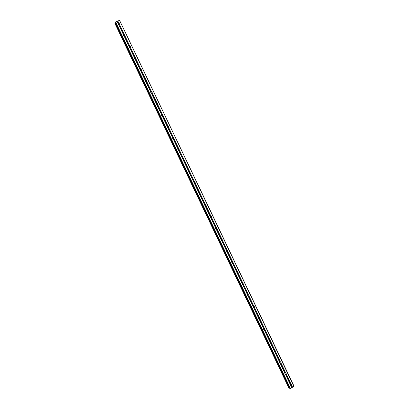 <?xml version="1.0" encoding="UTF-8"?>
<svg xmlns="http://www.w3.org/2000/svg" width="409" height="409" viewBox="0 0 409 409"><rect width="100%" height="100%" fill="white"/><g stroke="black" fill="none" stroke-linecap="round" stroke-linejoin="round"><path stroke-width="0.61" d="M291.448 384.966L290.717 385.396L290.226 385.022L290.528 383.974L291.443 384.307L292.527 387.226L294.035 386.203L119.632 20.46L293.892 386.423M286.152 373.857L285.416 374.286L284.93 373.908L285.175 372.89L286.147 373.197L286.152 373.857L290.957 383.933M280.85 362.737L280.114 363.161L279.623 362.783L279.822 361.807L280.845 362.083L280.85 362.737L285.656 372.824M275.538 351.612L274.802 352.031L274.311 351.648L274.47 350.712L275.047 350.574L275.538 350.953L275.538 351.612L280.375 361.858M269.337 339.46L268.984 340.482L269.112 339.613L269.73 339.434L270.226 339.813L270.226 340.472L275.047 350.574M264.909 329.322L264.168 329.736L263.672 329.352L263.754 328.499L264.413 328.284L264.909 328.667L264.909 329.322L269.73 339.434M264.02 328.309L263.687 329.378M259.587 318.161L258.933 318.57L258.35 318.187L258.396 317.379L258.938 317.103L259.587 317.507L259.587 318.161L264.413 328.284M258.687 317.154L258.391 318.263M254.26 306.995L253.606 307.399L253.018 307.011L253.048 306.239L253.611 305.932L254.26 306.341L254.26 306.995L259.091 317.123M253.35 305.988L253.386 306.888L253.094 307.133L253.355 305.983M248.928 295.814L248.273 296.218L247.685 295.825L247.716 295.053L248.278 294.756L248.928 295.16L248.928 295.814L253.764 305.952M248.007 294.812L247.798 295.998M243.59 284.623L242.931 285.027L242.343 284.628L242.379 283.861L242.941 283.565L243.59 283.974L243.59 284.623L248.432 294.771M242.649 283.631L242.808 284.536L242.501 284.843M238.253 273.427L237.588 273.825L237 273.427L237.036 272.66L237.598 272.363L238.253 272.772L238.253 273.427L243.094 283.58M237.286 272.44L237.506 273.35L237.2 273.677M232.905 262.215L232.246 262.614L231.647 262.21L231.688 261.448L232.251 261.157L232.905 261.561L232.905 262.215L237.752 272.379M231.908 261.244L232.2 262.154L231.903 262.501M227.552 250.993L226.893 251.392L226.295 250.983L226.335 250.226L226.903 249.935L227.552 250.344L227.552 250.993L232.404 261.167M226.525 250.042L226.852 250.374L226.601 251.31M222.194 239.761L221.535 240.16L220.937 239.746L220.978 238.994L221.545 238.708L222.199 239.112L222.194 239.761L227.056 249.95M221.136 238.836L221.52 239.193L221.422 240.139M216.836 228.524L216.172 228.922L215.574 228.503L215.615 227.752L216.187 227.465L216.836 227.874L216.836 228.524L221.698 238.718M215.737 227.619L216.182 228.002L215.998 228.882M211.468 217.271L210.804 217.67L210.2 217.245L210.246 216.494L210.819 216.213L211.473 216.622L211.468 217.271L216.335 227.476M210.328 216.402L210.839 216.801L210.691 217.644M206.1 206.008L205.43 206.407L204.827 205.978L204.873 205.231L205.446 204.955L206.1 205.364L206.1 206.008L210.967 216.223M204.919 205.18L205.492 205.589L205.379 206.397M199.505 193.948L200.139 194.367L200.057 195.134L199.449 194.699L199.495 193.958L200.221 193.687L200.727 194.091L200.722 194.74L205.599 204.96M195.344 183.457L194.674 183.851L194.065 183.416L194.111 182.675L194.842 182.404L195.349 182.813L195.344 183.457L200.221 193.687M194.091 182.716L194.781 183.135L194.735 183.851M189.955 172.163L189.285 172.557L188.677 172.117L188.728 171.381L189.306 171.11L189.96 171.519L189.955 172.163L194.842 182.404M183.789 161.218L183.283 160.809L183.334 160.072L184.065 159.807L184.571 160.216L184.479 160.982L183.789 161.218L188.682 171.468L189.418 171.892L189.403 172.552M183.258 160.226L184.05 160.64L184.065 161.238M179.173 149.546L178.498 149.939L177.884 149.489L177.935 148.758L178.518 148.493L179.178 148.907L179.173 149.546L184.065 159.807M177.838 148.968L178.677 149.377L178.718 149.914M173.769 138.227L173.099 138.615L172.48 138.16L172.537 137.434L173.119 137.173L173.774 137.582L173.769 138.227L178.667 148.493M172.419 137.705L173.304 138.104L173.355 138.579M168.365 126.892L167.69 127.276L167.071 126.821L167.077 126.177L167.716 125.839L168.37 126.248L168.365 126.892L173.268 137.168M167.005 126.427L167.92 126.821L167.987 127.235M162.956 115.548L162.281 115.931L161.657 115.471L161.719 114.75L162.45 114.489L162.961 114.903L162.956 115.548L167.859 125.834M161.586 115.144L162.603 115.875M157.537 104.193L156.862 104.576L156.238 104.111L156.299 103.395L156.892 103.14L157.547 103.554L157.537 104.193L162.45 114.489M156.172 103.845L157.214 104.51M152.117 92.828L151.442 93.211L150.819 92.741L150.824 92.102L151.468 91.774L152.128 92.189L152.117 92.828L157.036 103.134M150.752 92.531L151.811 93.14M146.693 81.452L146.018 81.836L145.389 81.36L145.451 80.65L146.187 80.394L146.703 80.813L146.693 81.452L151.611 91.769M145.333 81.212L146.402 81.754M141.263 70.067L140.584 70.445L139.955 69.97L140.021 69.259L140.757 69.003L141.274 69.428L141.263 70.067L146.187 80.394M139.919 69.878L140.982 70.363L139.924 69.903M135.829 58.671L135.149 59.049L134.515 58.569L134.581 57.863L135.323 57.608L135.839 58.032L135.829 58.671L140.757 69.003M134.5 58.528L135.553 58.968M130.389 47.265L129.709 47.643L129.07 47.153L129.142 46.452L129.878 46.202L130.399 46.626L130.389 47.265L135.323 57.608M129.08 47.168L130.118 47.556M124.944 35.844L124.259 36.222L123.625 35.731L123.636 35.097L124.295 34.796L124.955 35.21L124.944 35.844L129.878 46.202M123.661 35.798L124.673 36.14M118.17 24.3L118.181 23.666L118.845 23.369L119.505 23.783L119.413 24.56L118.809 24.796L118.17 24.3M118.237 24.412L119.218 24.719M118.385 24.571L119.05 24.78M123.554 35.384L124.822 35.685M123.748 35.92L124.556 36.191M129.009 46.744L130.261 47.066M129.132 47.255L130.042 47.592M134.464 58.093L135.691 58.441M134.525 58.584L135.512 58.988M139.919 69.433L141.12 69.801M145.379 80.757L146.54 81.156M145.338 81.207L146.396 81.728M150.824 92.506L151.795 93.037M156.166 103.789L157.189 104.341M161.591 115.067L162.572 115.629M167.02 126.335L167.956 126.908M172.455 137.593L173.334 138.176M172.992 138.574L177.889 148.845L178.702 149.433M183.319 160.098L184.07 160.686M200.027 193.682L200.502 194.193M199.618 193.83L200.154 194.413M205.042 205.073L205.471 205.553M210.456 216.31L210.804 216.734M215.86 227.542L216.131 227.905M221.249 238.769L221.458 239.066M226.632 249.986L226.847 251.029M232 261.203L231.98 262.547M237.358 272.409L237.261 273.723M285.037 373.003L284.874 373.391M279.797 361.827L279.546 362.435M280.063 362.783L279.787 363.003M274.536 350.661L274.245 351.423M274.822 351.648L274.521 351.909M269.26 339.501L268.948 340.38M269.577 340.503L269.26 340.799M263.969 328.335L263.662 329.317M264.321 329.342L263.994 329.674M258.667 317.164L258.376 318.233M259.061 318.171L258.728 318.539M253.784 306.99L253.468 307.389M248.033 294.802L247.813 296.014M242.701 283.611L242.537 284.879M221.489 239.137L221.3 240.103M216.156 227.956L216.249 228.416M216.243 228.513L216.131 228.912M200.246 194.786L200.231 195.062M200.614 194.618L200.599 194.894M194.899 183.529L194.899 183.82M115.195 22.515L115.568 21.912L119.372 20.45M115.445 23.062L114.97 23.507M289.71 388.33L290.426 388.458L292.527 387.226M288.774 387.809L114.965 23.502L288.774 387.809L289.419 387.737M119.494 24.417L124.433 34.78M184.566 160.86L189.454 171.11M117.874 21.028L118.983 23.354M119.413 24.56L124.295 34.796M118.809 24.796L123.692 35.036M118.692 24.729L123.636 35.097M124.863 35.987L129.74 46.217M124.259 36.222L129.142 46.452M124.142 36.161L129.08 46.519M130.466 46.892L130.313 47.398L135.18 57.623M129.709 47.643L134.581 57.863M129.592 47.582L134.525 57.93M135.747 58.809L140.614 69.019M135.149 59.049L140.021 69.259M135.031 58.993L139.965 69.331M141.182 70.205L146.044 80.404M140.584 70.445L145.451 80.65M140.471 70.394L145.394 80.721M146.611 81.585L151.468 91.774M146.018 81.836L150.88 92.025M145.901 81.78L150.824 92.102M152.036 92.961L156.892 103.14M151.442 93.211L156.299 103.395M151.33 93.16L156.248 103.472M157.455 104.326L162.307 114.494M156.862 104.576L161.719 114.75M156.754 104.53L161.667 114.832M162.869 115.675L167.716 125.839M162.281 115.931L167.128 126.1M162.168 115.89L167.077 126.177M168.278 127.02L173.119 137.173M167.69 127.276L172.537 137.434M167.583 127.235L172.486 137.516M173.682 138.349L178.518 148.493M173.099 138.615L177.935 148.758M179.081 149.674L183.917 159.807M178.498 149.939L183.334 160.072M178.39 149.898L183.288 160.164M184.479 160.982L189.306 171.11M183.897 161.253L188.728 171.381M189.868 172.286L194.694 182.404M189.285 172.557L194.111 182.675M189.183 172.521L194.071 182.767M195.251 183.575L200.073 193.682M194.674 183.851L199.495 193.958M194.572 183.82L199.454 194.055M200.722 194.74L200.057 195.134L204.873 205.231M200.635 194.858L205.446 204.955M199.955 195.103L204.832 205.328M206.008 206.126L210.819 216.213M205.43 206.407L210.246 216.494M205.333 206.381L210.206 216.596M211.376 217.389L216.187 227.465M210.804 217.67L215.615 227.752M210.707 217.644L215.574 227.854M216.744 228.636L221.545 238.708M216.172 228.922L220.978 238.994M216.075 228.902L220.937 239.096M222.102 239.873L226.903 249.935M221.535 240.16L226.335 250.226M221.438 240.144L226.295 250.334M227.46 251.106L232.251 261.157M226.893 251.392L231.688 261.448M226.796 251.382L231.652 261.561M232.808 262.322L237.598 272.363M232.246 262.614L237.036 272.66M232.148 262.604L237 272.772M238.156 273.534L242.941 283.565M237.588 273.825L242.379 283.861M237.496 273.815L242.343 283.979M243.498 284.73L248.278 294.756M242.931 285.027L247.716 295.053M242.844 285.022L247.685 295.17M248.83 295.917L253.611 305.932M248.273 296.218L253.048 306.239M248.181 296.213L253.018 306.356M254.163 307.098L258.938 317.103M253.606 307.399L258.376 317.41M253.514 307.399L258.345 317.532M259.49 318.263L264.26 328.263M258.933 318.57L263.703 328.57M258.846 318.57L263.672 328.693M264.812 329.424L269.577 339.409M264.255 329.731L269.02 339.721M264.168 329.736L268.994 339.848M270.226 340.472L269.49 340.886L268.994 340.503M270.129 340.569L274.889 350.549M269.572 340.881L274.332 350.861M269.49 340.886L274.306 350.994M274.649 350.6L274.281 351.571M275.441 351.709L280.196 361.679M274.889 352.021L279.644 361.996M274.802 352.031L279.618 362.123M279.955 361.73L279.572 362.655M280.748 362.834L285.497 372.793M280.196 363.151L284.945 373.115M280.114 363.161L284.925 373.248M285.247 372.855L284.869 373.719M286.049 373.954L290.794 383.903M285.497 374.271L290.247 384.225M285.416 374.286L290.226 384.363M290.533 383.969L290.16 384.777M291.346 385.058L292.394 387.257M290.799 385.38L291.847 387.579M290.717 385.396L291.796 387.655M115.256 22.147L290.047 388.55M115.568 21.912L290.426 388.458M117.071 21.334L118.181 23.666M117.163 21.34L118.242 23.604M117.766 21.11L118.845 23.369M114.985 23.385L288.882 387.875M115.021 23.344L288.933 387.875M115.052 23.323L288.974 387.87M115.098 23.293L289.025 387.85M289.715 388.351L115.18 22.505L289.725 388.366M119.571 24.034L119.474 24.458M125.021 35.471L124.898 35.931M135.911 58.308L135.716 58.84M141.345 69.714L141.115 70.271M146.775 81.11L146.504 81.693M152.199 92.495L151.877 93.104M157.618 103.871L157.235 104.499M163.033 115.236L162.608 115.854M168.442 126.591L167.992 127.158M173.845 137.94L173.375 138.457M179.244 149.275L178.748 149.745M184.638 160.604L184.122 161.023M190.027 171.923L189.485 172.296M195.41 183.232L194.848 183.559M200.788 194.536L200.2 194.812M206.162 205.829L205.548 206.054M211.525 217.113L210.891 217.291M216.888 228.391L216.228 228.519M222.24 239.659L221.56 239.735M227.583 250.916L226.883 250.947M232.925 262.169L232.2 262.154M238.258 273.411L237.506 273.35M243.575 284.649L242.808 284.536M248.876 295.876L248.105 295.717M254.173 307.087L253.386 306.888M259.464 318.299L258.662 318.049M264.756 329.496L263.928 329.204M270.032 340.687L269.183 340.344M275.303 351.863L274.434 351.474M280.564 363.028L279.674 362.594M285.814 374.179L284.904 373.703M291.06 385.314L290.165 384.813"/></g></svg>
